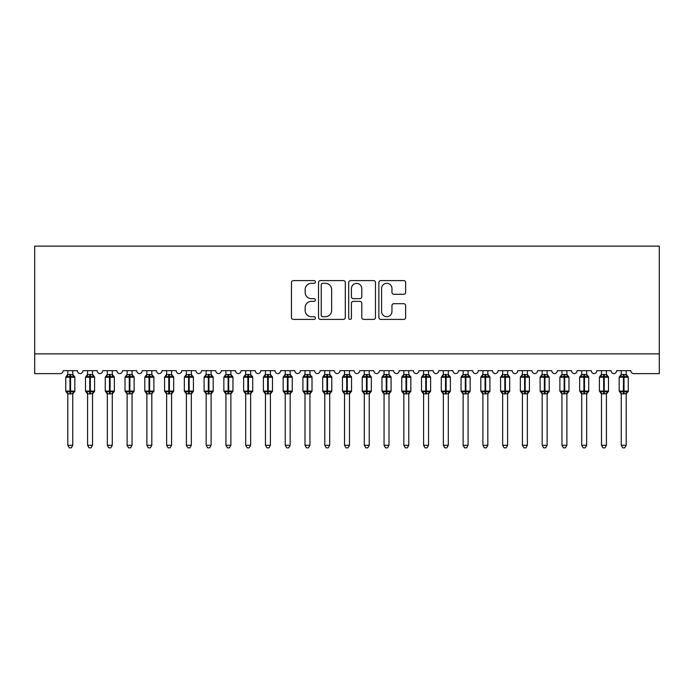 <?xml version="1.0" encoding="UTF-8"?>
<svg xmlns="http://www.w3.org/2000/svg" width="694" height="694" viewBox="0 0 694 694"><rect width="100%" height="100%" fill="white"/><g stroke="black" fill="none" stroke-linecap="round" stroke-linejoin="round"><path stroke-width="1.04" d="M315.38 281.964A1.362 1.362 0 0 0 314.018 280.602L293.406 280.602A1.943 1.943 0 0 0 291.463 282.545L291.463 317.47A1.943 1.943 0 0 0 293.406 319.405L314.018 319.405A1.362 1.362 0 0 0 315.38 318.052A1.362 1.362 0 0 0 314.018 316.69L311.346 316.69A6.211 6.211 0 0 1 305.143 310.487L305.143 307.572A6.211 6.211 0 0 1 311.346 301.361L314.018 301.361A1.362 1.362 0 0 0 315.38 300.008A1.362 1.362 0 0 0 314.018 298.646L311.346 298.646A6.211 6.211 0 0 1 305.143 292.443L305.143 289.528A6.211 6.211 0 0 1 311.346 283.326L314.018 283.326A1.362 1.362 0 0 0 315.38 281.964M403.7 294.282A1.943 1.943 0 0 0 405.643 292.348L405.643 282.545A1.943 1.943 0 0 0 403.7 280.602L380.806 280.602A1.943 1.943 0 0 0 378.863 282.545L378.863 317.47A1.943 1.943 0 0 0 380.806 319.405L403.7 319.405A1.943 1.943 0 0 0 405.643 317.47L405.643 305.629A1.943 1.943 0 0 0 403.7 303.694L393.906 303.694A1.943 1.943 0 0 0 391.963 305.629L391.963 311.502A5.188 5.188 0 0 1 386.775 316.69A5.188 5.188 0 0 1 381.587 311.502L381.587 288.513A5.188 5.188 0 0 1 386.775 283.326A5.188 5.188 0 0 1 391.963 288.513L391.963 292.348A1.943 1.943 0 0 0 393.906 294.282L403.7 294.282M659.3 353.871L659.3 246.144L34.7 246.144L34.7 373.632L60.196 373.632A2.967 2.967 0 0 0 63.163 370.665L77.398 370.665A2.967 2.967 0 0 0 80.166 373.624A2.967 2.967 0 0 0 82.924 370.665L97.16 370.665A2.967 2.967 0 0 0 99.927 373.624A2.967 2.967 0 0 0 102.695 370.665L116.922 370.665A2.967 2.967 0 0 0 119.689 373.624A2.967 2.967 0 0 0 122.456 370.665L136.692 370.665A2.967 2.967 0 0 0 139.459 373.624A2.967 2.967 0 0 0 142.227 370.665L156.454 370.665A2.967 2.967 0 0 0 159.221 373.624A2.967 2.967 0 0 0 161.988 370.665L176.224 370.665A2.967 2.967 0 0 0 178.991 373.624A2.967 2.967 0 0 0 181.759 370.665L195.986 370.665A2.967 2.967 0 0 0 198.753 373.624A2.967 2.967 0 0 0 201.52 370.665L215.756 370.665A2.967 2.967 0 0 0 218.523 373.624A2.967 2.967 0 0 0 221.291 370.665L235.518 370.665A2.967 2.967 0 0 0 238.285 373.624A2.967 2.967 0 0 0 241.052 370.665L255.288 370.665A2.967 2.967 0 0 0 258.055 373.624A2.967 2.967 0 0 0 260.823 370.665L275.05 370.665A2.967 2.967 0 0 0 277.817 373.624A2.967 2.967 0 0 0 280.584 370.665L294.82 370.665A2.967 2.967 0 0 0 297.587 373.624A2.967 2.967 0 0 0 300.355 370.665L314.582 370.665A2.967 2.967 0 0 0 317.349 373.624A2.967 2.967 0 0 0 320.116 370.665L334.352 370.665A2.967 2.967 0 0 0 337.119 373.624A2.967 2.967 0 0 0 339.887 370.665L354.113 370.665A2.967 2.967 0 0 0 356.881 373.624A2.967 2.967 0 0 0 359.648 370.665L373.884 370.665A2.967 2.967 0 0 0 376.651 373.624A2.967 2.967 0 0 0 379.418 370.665L393.645 370.665A2.967 2.967 0 0 0 396.413 373.624A2.967 2.967 0 0 0 399.18 370.665L413.416 370.665A2.967 2.967 0 0 0 416.183 373.624A2.967 2.967 0 0 0 418.95 370.665L433.177 370.665A2.967 2.967 0 0 0 435.945 373.624A2.967 2.967 0 0 0 438.712 370.665L452.948 370.665A2.967 2.967 0 0 0 455.715 373.624A2.967 2.967 0 0 0 458.482 370.665L472.709 370.665A2.967 2.967 0 0 0 475.477 373.624A2.967 2.967 0 0 0 478.244 370.665L492.48 370.665A2.967 2.967 0 0 0 495.247 373.624A2.967 2.967 0 0 0 498.014 370.665L512.241 370.665A2.967 2.967 0 0 0 515.009 373.624A2.967 2.967 0 0 0 517.776 370.665L532.012 370.665A2.967 2.967 0 0 0 534.779 373.624A2.967 2.967 0 0 0 537.546 370.665L551.773 370.665A2.967 2.967 0 0 0 554.541 373.624A2.967 2.967 0 0 0 557.308 370.665L571.544 370.665A2.967 2.967 0 0 0 574.311 373.624A2.967 2.967 0 0 0 577.078 370.665L591.305 370.665A2.967 2.967 0 0 0 594.073 373.624A2.967 2.967 0 0 0 596.84 370.665L611.076 370.665A2.967 2.967 0 0 0 613.834 373.624A2.967 2.967 0 0 0 616.602 370.665L630.837 370.665A2.967 2.967 0 0 0 633.804 373.632L659.3 373.632L659.3 353.871L34.7 353.871M345.3 282.545A1.943 1.943 0 0 0 343.365 280.602L320.472 280.602A1.943 1.943 0 0 0 318.529 282.545L318.529 317.47A1.943 1.943 0 0 0 320.472 319.405L343.365 319.405A1.943 1.943 0 0 0 345.3 317.47L345.3 282.545M350.635 280.602L373.528 280.602A1.943 1.943 0 0 1 375.471 282.545L375.471 317.47A1.943 1.943 0 0 1 373.528 319.405L363.734 319.405A1.943 1.943 0 0 1 361.791 317.47L361.791 303.304A1.943 1.943 0 0 0 359.856 301.361L353.35 301.361A1.943 1.943 0 0 0 351.416 303.304L351.416 318.052A1.362 1.362 0 0 1 350.054 319.405A1.362 1.362 0 0 1 348.7 318.052L348.7 282.545A1.943 1.943 0 0 1 350.635 280.602M322.606 283.326A1.362 1.362 0 0 0 321.244 284.679L321.244 315.336A1.362 1.362 0 0 0 322.606 316.69L325.417 316.69A6.211 6.211 0 0 0 331.628 310.487L331.628 289.528A6.211 6.211 0 0 0 325.417 283.326L322.606 283.326M361.791 288.609A5.188 5.188 0 0 0 356.603 283.421A5.188 5.188 0 0 0 351.416 288.609L351.416 296.711A1.943 1.943 0 0 0 353.35 298.646L359.856 298.646A1.943 1.943 0 0 0 361.791 296.711L361.791 288.609M67.804 445.288L72.749 445.288L71.265 447.856L69.287 447.856L67.804 445.288L67.804 393.715A2.177 2.073 180 0 0 66.667 391.91L67.092 391.269L69.981 391.963L69.981 391.078L70.571 391.078L70.571 376.356L73.469 377.05L74.18 376.313A0.989 0.989 0 0 1 74.822 377.241L65.73 377.241L65.73 391.078L69.981 391.078L69.981 376.356L67.092 377.05L66.667 376.408A2.177 2.073 0 0 0 67.804 374.587L72.749 374.691L72.749 370.665M72.749 445.288L72.749 393.628L69.981 393.923L69.981 391.963L70.571 391.963L70.571 391.078L74.822 391.078A0.989 0.989 0 0 1 74.18 392.006L72.749 394.045M72.749 393.732L72.749 393.732A2.177 2.073 180 0 1 73.894 391.91L73.469 391.269L70.571 391.963L70.571 393.923M69.981 393.923L67.804 393.732M67.804 370.665L67.804 374.604M67.092 377.05L67.379 376.209M73.469 377.05L72.749 374.691M72.749 393.628L73.469 391.269M67.804 393.628L67.092 391.269M87.574 445.288L92.519 445.288L91.035 447.856L89.058 447.856L87.574 445.288L87.574 393.715A2.177 2.073 180 0 0 86.429 391.91L86.854 391.269L89.752 391.963L89.752 391.078L90.341 391.078L90.341 376.356L93.23 377.05L93.942 376.313A0.989 0.989 0 0 1 94.592 377.241L85.501 377.241L85.501 391.078L89.752 391.078L89.752 376.356L86.854 377.05L86.429 376.408A2.177 2.073 0 0 0 87.574 374.587L92.519 374.691L92.519 370.665M92.519 445.288L92.519 393.628L89.752 393.923L89.752 391.963L90.341 391.963L90.341 391.078L94.592 391.078A0.989 0.989 0 0 1 93.942 392.006L92.519 394.045M92.519 393.732L92.519 393.732A2.177 2.073 180 0 1 93.655 391.91L93.23 391.269L90.341 391.963L90.341 393.923M89.752 393.923L87.574 393.732M87.574 370.665L87.574 374.604M86.854 377.05L87.149 376.209M93.23 377.05L92.519 374.691M92.519 393.628L93.23 391.269M87.574 393.628L86.854 391.269M107.336 445.288L112.281 445.288L110.797 447.856L108.819 447.856L107.336 445.288L107.336 393.715A2.177 2.073 180 0 0 106.199 391.91L106.624 391.269L109.513 391.963L109.513 391.078L110.103 391.078L110.103 376.356L113.001 377.05L113.712 376.313A0.989 0.989 0 0 1 114.354 377.241L105.262 377.241L105.262 391.078L109.513 391.078L109.513 376.356L106.624 377.05L106.199 376.408A2.177 2.073 0 0 0 107.336 374.587L112.281 374.691L112.281 370.665M112.281 445.288L112.281 393.628L109.513 393.923L109.513 391.963L110.103 391.963L110.103 391.078L114.354 391.078A0.989 0.989 0 0 1 113.712 392.006L112.281 394.045M112.281 393.732L112.281 393.732A2.177 2.073 180 0 1 113.426 391.91L113.001 391.269L110.103 391.963L110.103 393.923M109.513 393.923L107.336 393.732M107.336 370.665L107.336 374.604M106.624 377.05L106.911 376.209M113.001 377.05L112.281 374.691M112.281 393.628L113.001 391.269M107.336 393.628L106.624 391.269M127.106 445.288L132.051 445.288L130.567 447.856L128.59 447.856L127.106 445.288L127.106 393.715A2.177 2.073 180 0 0 125.961 391.91L126.386 391.269L129.284 391.963L129.284 391.078L129.873 391.078L129.873 376.356L132.762 377.05L133.474 376.313A0.989 0.989 0 0 1 134.124 377.241L125.033 377.241L125.033 391.078L129.284 391.078L129.284 376.356L126.386 377.05L125.961 376.408A2.177 2.073 0 0 0 127.106 374.587L132.051 374.691L132.051 370.665M132.051 445.288L132.051 393.628L129.284 393.923L129.284 391.963L129.873 391.963L129.873 391.078L134.124 391.078A0.989 0.989 0 0 1 133.474 392.006L132.051 394.045M132.051 393.732L132.051 393.732A2.177 2.073 180 0 1 133.187 391.91L132.762 391.269L129.873 391.963L129.873 393.923M129.284 393.923L127.106 393.732M127.106 370.665L127.106 374.604M126.386 377.05L126.681 376.209M132.762 377.05L132.051 374.691M132.051 393.628L132.762 391.269M127.106 393.628L126.386 391.269M146.868 445.288L151.812 445.288L150.329 447.856L148.351 447.856L146.868 445.288L146.868 393.715A2.177 2.073 180 0 0 145.731 391.91L146.156 391.269L149.045 391.963L149.045 391.078L149.635 391.078L149.635 376.356L152.533 377.05L153.235 376.313A0.989 0.989 0 0 1 153.886 377.241L144.794 377.241L144.794 391.078L149.045 391.078L149.045 376.356L146.156 377.05L145.731 376.408A2.177 2.073 0 0 0 146.868 374.587L151.812 374.691L151.812 370.665M151.812 445.288L151.812 393.628L149.045 393.923L149.045 391.963L149.635 391.963L149.635 391.078L153.886 391.078A0.989 0.989 0 0 1 153.235 392.006L151.812 394.045M151.812 393.732L151.812 393.732A2.177 2.073 180 0 1 152.958 391.91L152.533 391.269L149.635 391.963L149.635 393.923M149.045 393.923L146.868 393.732M146.868 370.665L146.868 374.604M146.156 377.05L146.443 376.209M152.533 377.05L151.812 374.691M151.812 393.628L152.533 391.269M146.868 393.628L146.156 391.269M166.638 445.288L171.574 445.288L170.091 447.856L168.122 447.856L166.638 445.288L166.638 393.715A2.177 2.073 180 0 0 165.493 391.91L165.918 391.269L168.807 391.963L168.807 391.078L169.405 391.078L169.405 376.356L172.294 377.05L173.006 376.313A0.989 0.989 0 0 1 173.656 377.241L164.565 377.241L164.565 391.078L168.807 391.078L168.807 376.356L165.918 377.05L165.493 376.408A2.177 2.073 0 0 0 166.638 374.587L171.583 374.691L171.574 370.665M171.574 445.288L171.583 393.628L168.807 393.923L168.807 391.963L169.405 391.963L169.405 391.078L173.656 391.078A0.989 0.989 0 0 1 173.006 392.006L171.574 394.045M171.574 393.732L171.574 393.732A2.177 2.073 180 0 1 172.719 391.91L172.294 391.269L169.405 391.963L169.405 393.923M168.807 393.923L166.638 393.732M166.638 370.665L166.638 374.604M165.918 377.05L166.213 376.209M172.294 377.05L171.583 374.691M171.583 393.628L172.294 391.269M166.638 393.628L165.918 391.269M186.4 445.288L191.344 445.288L189.861 447.856L187.883 447.856L186.4 445.288L186.4 393.715A2.177 2.073 180 0 0 185.263 391.91L185.688 391.269L188.577 391.963L188.577 391.078L189.167 391.078L189.167 376.356L192.065 377.05L192.767 376.313A0.989 0.989 0 0 1 193.418 377.241L184.326 377.241L184.326 391.078L188.577 391.078L188.577 376.356L185.688 377.05L185.263 376.408A2.177 2.073 0 0 0 186.4 374.587L191.344 374.691L191.344 370.665M191.344 445.288L191.344 393.628L188.577 393.923L188.577 391.963L189.167 391.963L189.167 391.078L193.418 391.078A0.989 0.989 0 0 1 192.767 392.006L191.344 394.045M191.344 393.732L191.344 393.732A2.177 2.073 180 0 1 192.49 391.91L192.065 391.269L189.167 391.963L189.167 393.923M188.577 393.923L186.4 393.732M186.4 370.665L186.4 374.604M185.688 377.05L185.975 376.209M192.065 377.05L191.344 374.691M191.344 393.628L192.065 391.269M186.4 393.628L185.688 391.269M206.17 445.288L211.106 445.288L209.623 447.856L207.653 447.856L206.17 445.288L206.17 393.715A2.177 2.073 180 0 0 205.025 391.91L205.45 391.269L208.339 391.963L208.339 391.078L208.937 391.078L208.937 376.356L211.826 377.05L212.538 376.313A0.989 0.989 0 0 1 213.188 377.241L204.097 377.241L204.097 391.078L208.339 391.078L208.339 376.356L205.45 377.05L205.025 376.408A2.177 2.073 0 0 0 206.17 374.587L211.115 374.691L211.106 370.665M211.106 445.288L211.115 393.628L208.339 393.923L208.339 391.963L208.937 391.963L208.937 391.078L213.188 391.078A0.989 0.989 0 0 1 212.538 392.006L211.106 394.045M211.106 393.732L211.106 393.732A2.177 2.073 180 0 1 212.251 391.91L211.826 391.269L208.937 391.963L208.937 393.923M208.339 393.923L206.17 393.732M206.17 370.665L206.17 374.604M205.45 377.05L205.745 376.209M211.826 377.05L211.115 374.691M211.115 393.628L211.826 391.269M206.17 393.628L205.45 391.269M225.932 445.288L230.876 445.288L229.393 447.856L227.415 447.856L225.932 445.288L225.932 393.715A2.177 2.073 180 0 0 224.795 391.91L225.22 391.269L228.109 391.963L228.109 391.078L228.699 391.078L228.699 376.356L231.596 377.05L232.299 376.313A0.989 0.989 0 0 1 232.95 377.241L223.858 377.241L223.858 391.078L228.109 391.078L228.109 376.356L225.22 377.05L224.795 376.408A2.177 2.073 0 0 0 225.932 374.587L230.876 374.691L230.876 370.665M230.876 445.288L230.876 393.628L228.109 393.923L228.109 391.963L228.699 391.963L228.699 391.078L232.95 391.078A0.989 0.989 0 0 1 232.299 392.006L230.876 394.045M230.876 393.732L230.876 393.732A2.177 2.073 180 0 1 232.022 391.91L231.596 391.269L228.699 391.963L228.699 393.923M228.109 393.923L225.932 393.732M225.932 370.665L225.932 374.604M225.22 377.05L225.507 376.209M231.596 377.05L230.876 374.691M230.876 393.628L231.596 391.269M225.932 393.628L225.22 391.269M245.702 445.288L250.638 445.288L249.155 447.856L247.185 447.856L245.702 445.288L245.702 393.715A2.177 2.073 180 0 0 244.557 391.91L244.982 391.269L247.871 391.963L247.871 391.078L248.469 391.078L248.469 376.356L251.358 377.05L252.069 376.313A0.989 0.989 0 0 1 252.72 377.241L243.629 377.241L243.629 391.078L247.871 391.078L247.871 376.356L244.982 377.05L244.557 376.408A2.177 2.073 0 0 0 245.702 374.587L250.647 374.691L250.638 370.665M250.638 445.288L250.647 393.628L247.871 393.923L247.871 391.963L248.469 391.963L248.469 391.078L252.72 391.078A0.989 0.989 0 0 1 252.069 392.006L250.638 394.045M250.638 393.732L250.638 393.732A2.177 2.073 180 0 1 251.783 391.91L251.358 391.269L248.469 391.963L248.469 393.923M247.871 393.923L245.702 393.732M245.702 370.665L245.702 374.604M244.982 377.05L245.277 376.209M251.358 377.05L250.647 374.691M250.647 393.628L251.358 391.269M245.702 393.628L244.982 391.269M265.464 445.288L270.408 445.288L268.925 447.856L266.947 447.856L265.464 445.288L265.464 393.715A2.177 2.073 180 0 0 264.327 391.91L264.752 391.269L267.641 391.963L267.641 391.078L268.231 391.078L268.231 376.356L271.128 377.05L271.831 376.313A0.989 0.989 0 0 1 272.482 377.241L263.39 377.241L263.39 391.078L267.641 391.078L267.641 376.356L264.752 377.05L264.327 376.408A2.177 2.073 0 0 0 265.464 374.587L270.408 374.691L270.408 370.665M270.408 445.288L270.408 393.628L267.641 393.923L267.641 391.963L268.231 391.963L268.231 391.078L272.482 391.078A0.989 0.989 0 0 1 271.831 392.006L270.408 394.045M270.408 393.732L270.408 393.732A2.177 2.073 180 0 1 271.554 391.91L271.128 391.269L268.231 391.963L268.231 393.923M267.641 393.923L265.464 393.732M265.464 370.665L265.464 374.604M264.752 377.05L265.039 376.209M271.128 377.05L270.408 374.691M270.408 393.628L271.128 391.269M265.464 393.628L264.752 391.269M285.234 445.288L290.17 445.288L288.687 447.856L286.717 447.856L285.234 445.288L285.234 393.715A2.177 2.073 180 0 0 284.089 391.91L284.514 391.269L287.403 391.963L287.403 391.078L288.001 391.078L288.001 376.356L290.89 377.05L291.601 376.313A0.989 0.989 0 0 1 292.252 377.241L283.161 377.241L283.161 391.078L287.403 391.078L287.403 376.356L284.514 377.05L284.089 376.408A2.177 2.073 0 0 0 285.234 374.587L290.179 374.691L290.17 370.665M290.17 445.288L290.179 393.628L287.403 393.923L287.403 391.963L288.001 391.963L288.001 391.078L292.252 391.078A0.989 0.989 0 0 1 291.601 392.006L290.17 394.045M290.17 393.732L290.17 393.732A2.177 2.073 180 0 1 291.315 391.91L290.89 391.269L288.001 391.963L288.001 393.923M287.403 393.923L285.234 393.732M285.234 370.665L285.234 374.604M284.514 377.05L284.809 376.209M290.89 377.05L290.179 374.691M290.179 393.628L290.89 391.269M285.234 393.628L284.514 391.269M304.996 445.288L309.94 445.288L308.457 447.856L306.479 447.856L304.996 445.288L304.996 393.715A2.177 2.073 180 0 0 303.859 391.91L304.284 391.269L307.173 391.963L307.173 391.078L307.763 391.078L307.763 376.356L310.66 377.05L311.363 376.313A0.989 0.989 0 0 1 312.014 377.241L302.922 377.241L302.922 391.078L307.173 391.078L307.173 376.356L304.284 377.05L303.859 376.408A2.177 2.073 0 0 0 304.996 374.587L309.94 374.691L309.94 370.665M309.94 445.288L309.94 393.628L307.173 393.923L307.173 391.963L307.763 391.963L307.763 391.078L312.014 391.078A0.989 0.989 0 0 1 311.363 392.006L309.94 394.045M309.94 393.732L309.94 393.732A2.177 2.073 180 0 1 311.077 391.91L310.66 391.269L307.763 391.963L307.763 393.923M307.173 393.923L304.996 393.732M304.996 370.665L304.996 374.604M304.284 377.05L304.571 376.209M310.66 377.05L309.94 374.691M309.94 393.628L310.66 391.269M304.996 393.628L304.284 391.269M324.766 445.288L329.702 445.288L328.219 447.856L326.249 447.856L324.766 445.288L324.766 393.715A2.177 2.073 180 0 0 323.621 391.91L324.046 391.269L326.935 391.963L326.935 391.078L327.533 391.078L327.533 376.356L330.422 377.05L331.133 376.313A0.989 0.989 0 0 1 331.784 377.241L322.684 377.241L322.684 391.078L326.935 391.078L326.935 376.356L324.046 377.05L323.621 376.408A2.177 2.073 0 0 0 324.766 374.587L329.711 374.691L329.702 370.665M329.702 445.288L329.711 393.628L326.935 393.923L326.935 391.963L327.533 391.963L327.533 391.078L331.784 391.078A0.989 0.989 0 0 1 331.133 392.006L329.702 394.045M329.702 393.732L329.702 393.732A2.177 2.073 180 0 1 330.847 391.91L330.422 391.269L327.533 391.963L327.533 393.923M326.935 393.923L324.766 393.732M324.766 370.665L324.766 374.604M324.046 377.05L324.341 376.209M330.422 377.05L329.711 374.691M329.711 393.628L330.422 391.269M324.766 393.628L324.046 391.269M344.528 445.288L349.472 445.288L347.989 447.856L346.011 447.856L344.528 445.288L344.528 393.715A2.177 2.073 180 0 0 343.391 391.91L343.816 391.269L346.705 391.963L346.705 391.078L347.295 391.078L347.295 376.356L350.184 377.05L350.895 376.313A0.989 0.989 0 0 1 351.546 377.241L342.454 377.241L342.454 391.078L346.705 391.078L346.705 376.356L343.816 377.05L343.391 376.408A2.177 2.073 0 0 0 344.528 374.587L349.472 374.691L349.472 370.665M349.472 445.288L349.472 393.628L346.705 393.923L346.705 391.963L347.295 391.963L347.295 391.078L351.546 391.078A0.989 0.989 0 0 1 350.895 392.006L349.472 394.045M349.472 393.732L349.472 393.732A2.177 2.073 180 0 1 350.609 391.91L350.184 391.269L347.295 391.963L347.295 393.923M346.705 393.923L344.528 393.732M344.528 370.665L344.528 374.604M343.816 377.05L344.103 376.209M350.184 377.05L349.472 374.691M349.472 393.628L350.184 391.269M344.528 393.628L343.816 391.269M364.298 445.288L369.234 445.288L367.751 447.856L365.781 447.856L364.298 445.288L364.298 393.715A2.177 2.073 180 0 0 363.153 391.91L363.578 391.269L366.467 391.963L366.467 391.078L367.065 391.078L367.065 376.356L369.954 377.05L370.665 376.313A0.989 0.989 0 0 1 371.316 377.241L362.216 377.241L362.216 391.078L366.467 391.078L366.467 376.356L363.578 377.05L363.153 376.408A2.177 2.073 0 0 0 364.298 374.587L369.234 374.691L369.234 370.665M369.234 445.288L369.234 393.628L366.467 393.923L366.467 391.963L367.065 391.963L367.065 391.078L371.316 391.078A0.989 0.989 0 0 1 370.665 392.006L369.234 394.045M369.234 393.732L369.234 393.732A2.177 2.073 180 0 1 370.379 391.91L369.954 391.269L367.065 391.963L367.065 393.923M366.467 393.923L364.298 393.732M364.298 370.665L364.298 374.604M363.578 377.05L363.873 376.209M369.954 377.05L369.234 374.691M369.234 393.628L369.954 391.269M364.289 393.628L363.578 391.269M384.06 445.288L389.004 445.288L387.521 447.856L385.543 447.856L384.06 445.288L384.06 393.715A2.177 2.073 180 0 0 382.923 391.91L383.34 391.269L386.237 391.963L386.237 391.078L386.827 391.078L386.827 376.356L389.716 377.05L390.427 376.313A0.989 0.989 0 0 1 391.078 377.241L381.986 377.241L381.986 391.078L386.237 391.078L386.237 376.356L383.34 377.05L382.923 376.408A2.177 2.073 0 0 0 384.06 374.587L389.004 374.691L389.004 370.665M389.004 445.288L389.004 393.628L386.237 393.923L386.237 391.963L386.827 391.963L386.827 391.078L391.078 391.078A0.989 0.989 0 0 1 390.427 392.006L389.004 394.045M389.004 393.732L389.004 393.732A2.177 2.073 180 0 1 390.141 391.91L389.716 391.269L386.827 391.963L386.827 393.923M386.237 393.923L384.06 393.732M384.06 370.665L384.06 374.604M383.34 377.05L383.635 376.209M389.716 377.05L389.004 374.691M389.004 393.628L389.716 391.269M384.06 393.628L383.34 391.269M403.83 445.288L408.766 445.288L407.283 447.856L405.313 447.856L403.83 445.288L403.83 393.715A2.177 2.073 180 0 0 402.685 391.91L403.11 391.269L405.999 391.963L405.999 391.078L406.597 391.078L406.597 376.356L409.486 377.05L410.197 376.313A0.989 0.989 0 0 1 410.839 377.241L401.748 377.241L401.748 391.078L405.999 391.078L405.999 376.356L403.11 377.05L402.685 376.408A2.177 2.073 0 0 0 403.83 374.587L408.766 374.691L408.766 370.665M408.766 445.288L408.766 393.628L405.999 393.923L405.999 391.963L406.597 391.963L406.597 391.078L410.839 391.078A0.989 0.989 0 0 1 410.197 392.006L408.766 394.045M408.766 393.732L408.766 393.732A2.177 2.073 180 0 1 409.911 391.91L409.486 391.269L406.597 391.963L406.597 393.923M405.999 393.923L403.83 393.732M403.83 370.665L403.83 374.604M403.11 377.05L403.396 376.209M409.486 377.05L408.766 374.691M408.766 393.628L409.486 391.269M403.821 393.628L403.11 391.269M423.592 445.288L428.536 445.288L427.053 447.856L425.075 447.856L423.592 445.288L423.592 393.715A2.177 2.073 180 0 0 422.446 391.91L422.872 391.269L425.769 391.963L425.769 391.078L426.359 391.078L426.359 376.356L429.248 377.05L429.959 376.313A0.989 0.989 0 0 1 430.61 377.241L421.518 377.241L421.518 391.078L425.769 391.078L425.769 376.356L422.872 377.05L422.446 376.408A2.177 2.073 0 0 0 423.592 374.587L428.536 374.691L428.536 370.665M428.536 445.288L428.536 393.628L425.769 393.923L425.769 391.963L426.359 391.963L426.359 391.078L430.61 391.078A0.989 0.989 0 0 1 429.959 392.006L428.536 394.045M428.536 393.732L428.536 393.732A2.177 2.073 180 0 1 429.673 391.91L429.248 391.269L426.359 391.963L426.359 393.923M425.769 393.923L423.592 393.732M423.592 370.665L423.592 374.604M422.872 377.05L423.167 376.209M429.248 377.05L428.536 374.691M428.536 393.628L429.248 391.269M423.592 393.628L422.872 391.269M443.362 445.288L448.298 445.288L446.815 447.856L444.845 447.856L443.362 445.288L443.362 393.715A2.177 2.073 180 0 0 442.217 391.91L442.642 391.269L445.531 391.963L445.531 391.078L446.129 391.078L446.129 376.356L449.018 377.05L449.729 376.313A0.989 0.989 0 0 1 450.371 377.241L441.28 377.241L441.28 391.078L445.531 391.078L445.531 376.356L442.642 377.05L442.217 376.408A2.177 2.073 0 0 0 443.362 374.587L448.298 374.691L448.298 370.665M448.298 445.288L448.298 393.628L445.531 393.923L445.531 391.963L446.129 391.963L446.129 391.078L450.371 391.078A0.989 0.989 0 0 1 449.729 392.006L448.298 394.045M448.298 393.732L448.298 393.732A2.177 2.073 180 0 1 449.443 391.91L449.018 391.269L446.129 391.963L446.129 393.923M445.531 393.923L443.362 393.732M443.362 370.665L443.362 374.604M442.642 377.05L442.928 376.209M449.018 377.05L448.298 374.691M448.298 393.628L449.018 391.269M443.353 393.628L442.642 391.269M463.124 445.288L468.068 445.288L466.585 447.856L464.607 447.856L463.124 445.288L463.124 393.715A2.177 2.073 180 0 0 461.978 391.91L462.404 391.269L465.301 391.963L465.301 391.078L465.891 391.078L465.891 376.356L468.78 377.05L469.491 376.313A0.989 0.989 0 0 1 470.142 377.241L461.05 377.241L461.05 391.078L465.301 391.078L465.301 376.356L462.404 377.05L461.978 376.408A2.177 2.073 0 0 0 463.124 374.587L468.068 374.691L468.068 370.665M468.068 445.288L468.068 393.628L465.301 393.923L465.301 391.963L465.891 391.963L465.891 391.078L470.142 391.078A0.989 0.989 0 0 1 469.491 392.006L468.068 394.045M468.068 393.732L468.068 393.732A2.177 2.073 180 0 1 469.205 391.91L468.78 391.269L465.891 391.963L465.891 393.923M465.301 393.923L463.124 393.732M463.124 370.665L463.124 374.604M462.404 377.05L462.698 376.209M468.78 377.05L468.068 374.691M468.068 393.628L468.78 391.269M463.124 393.628L462.404 391.269M482.894 445.288L487.83 445.288L486.347 447.856L484.377 447.856L482.894 445.288L482.894 393.715A2.177 2.073 180 0 0 481.749 391.91L482.174 391.269L485.063 391.963L485.063 391.078L485.661 391.078L485.661 376.356L488.55 377.05L489.261 376.313A0.989 0.989 0 0 1 489.903 377.241L480.812 377.241L480.812 391.078L485.063 391.078L485.063 376.356L482.174 377.05L481.749 376.408A2.177 2.073 0 0 0 482.894 374.587L487.83 374.691L487.83 370.665M487.83 445.288L487.83 393.628L485.063 393.923L485.063 391.963L485.661 391.963L485.661 391.078L489.903 391.078A0.989 0.989 0 0 1 489.261 392.006L487.83 394.045M487.83 393.732L487.83 393.732A2.177 2.073 180 0 1 488.975 391.91L488.55 391.269L485.661 391.963L485.661 393.923M485.063 393.923L482.894 393.732M482.894 370.665L482.894 374.604M482.174 377.05L482.46 376.209M488.55 377.05L487.83 374.691M487.83 393.628L488.55 391.269M482.885 393.628L482.174 391.269M502.656 445.288L507.6 445.288L506.117 447.856L504.139 447.856L502.656 445.288L502.656 393.715A2.177 2.073 180 0 0 501.51 391.91L501.936 391.269L504.833 391.963L504.833 391.078L505.423 391.078L505.423 376.356L508.312 377.05L509.023 376.313A0.989 0.989 0 0 1 509.674 377.241L500.582 377.241L500.582 391.078L504.833 391.078L504.833 376.356L501.936 377.05L501.51 376.408A2.177 2.073 0 0 0 502.656 374.587L507.6 374.691L507.6 370.665M507.6 445.288L507.6 393.628L504.833 393.923L504.833 391.963L505.423 391.963L505.423 391.078L509.674 391.078A0.989 0.989 0 0 1 509.023 392.006L507.6 394.045M507.6 393.732L507.6 393.732A2.177 2.073 180 0 1 508.737 391.91L508.312 391.269L505.423 391.963L505.423 393.923M504.833 393.923L502.656 393.732M502.656 370.665L502.656 374.604M501.936 377.05L502.23 376.209M508.312 377.05L507.6 374.691M507.6 393.628L508.312 391.269M502.656 393.628L501.936 391.269M522.426 445.288L527.362 445.288L525.879 447.856L523.909 447.856L522.426 445.288L522.426 393.715A2.177 2.073 180 0 0 521.281 391.91L521.706 391.269L524.595 391.963L524.595 391.078L525.193 391.078L525.193 376.356L528.082 377.05L528.793 376.313A0.989 0.989 0 0 1 529.435 377.241L520.344 377.241L520.344 391.078L524.595 391.078L524.595 376.356L521.706 377.05L521.281 376.408A2.177 2.073 0 0 0 522.426 374.587L527.362 374.691L527.362 370.665M527.362 445.288L527.362 393.628L524.595 393.923L524.595 391.963L525.193 391.963L525.193 391.078L529.435 391.078A0.989 0.989 0 0 1 528.793 392.006L527.362 394.045M527.362 393.732L527.362 393.732A2.177 2.073 180 0 1 528.507 391.91L528.082 391.269L525.193 391.963L525.193 393.923M524.595 393.923L522.426 393.732M522.426 370.665L522.426 374.604M521.706 377.05L521.992 376.209M528.082 377.05L527.362 374.691M527.362 393.628L528.082 391.269M522.417 393.628L521.706 391.269M542.188 445.288L547.132 445.288L545.649 447.856L543.671 447.856L542.188 445.288L542.188 393.715A2.177 2.073 180 0 0 541.042 391.91L541.467 391.269L544.365 391.963L544.365 391.078L544.955 391.078L544.955 376.356L547.844 377.05L548.555 376.313A0.989 0.989 0 0 1 549.206 377.241L540.114 377.241L540.114 391.078L544.365 391.078L544.365 376.356L541.467 377.05L541.042 376.408A2.177 2.073 0 0 0 542.188 374.587L547.132 374.691L547.132 370.665M547.132 445.288L547.132 393.628L544.365 393.923L544.365 391.963L544.955 391.963L544.955 391.078L549.206 391.078A0.989 0.989 0 0 1 548.555 392.006L547.132 394.045M547.132 393.732L547.132 393.732A2.177 2.073 180 0 1 548.269 391.91L547.844 391.269L544.955 391.963L544.955 393.923M544.365 393.923L542.188 393.732M542.188 370.665L542.188 374.604M541.467 377.05L541.762 376.209M547.844 377.05L547.132 374.691M547.132 393.628L547.844 391.269M542.188 393.628L541.467 391.269M561.949 445.288L566.894 445.288L565.41 447.856L563.433 447.856L561.949 445.288L561.949 393.715A2.177 2.073 180 0 0 560.813 391.91L561.238 391.269L564.127 391.963L564.127 391.078L564.716 391.078L564.716 376.356L567.614 377.05L568.325 376.313A0.989 0.989 0 0 1 568.967 377.241L559.876 377.241L559.876 391.078L564.127 391.078L564.127 376.356L561.238 377.05L560.813 376.408A2.177 2.073 0 0 0 561.949 374.587L566.894 374.691L566.894 370.665M566.894 445.288L566.894 393.628L564.127 393.923L564.127 391.963L564.716 391.963L564.716 391.078L568.967 391.078A0.989 0.989 0 0 1 568.325 392.006L566.894 394.045M566.894 393.732L566.894 393.732A2.177 2.073 180 0 1 568.039 391.91L567.614 391.269L564.716 391.963L564.716 393.923M564.127 393.923L561.949 393.732M561.949 370.665L561.949 374.604M561.238 377.05L561.524 376.209M567.614 377.05L566.894 374.691M566.894 393.628L567.614 391.269M561.949 393.628L561.238 391.269M581.719 445.288L586.664 445.288L585.181 447.856L583.203 447.856L581.719 445.288L581.719 393.715A2.177 2.073 180 0 0 580.574 391.91L580.999 391.269L583.897 391.963L583.897 391.078L584.487 391.078L584.487 376.356L587.376 377.05L588.087 376.313A0.989 0.989 0 0 1 588.738 377.241L579.646 377.241L579.646 391.078L583.897 391.078L583.897 376.356L580.999 377.05L580.574 376.408A2.177 2.073 0 0 0 581.719 374.587L586.664 374.691L586.664 370.665M586.664 445.288L586.664 393.628L583.897 393.923L583.897 391.963L584.487 391.963L584.487 391.078L588.738 391.078A0.989 0.989 0 0 1 588.087 392.006L586.664 394.045M586.664 393.732L586.664 393.732A2.177 2.073 180 0 1 587.801 391.91L587.376 391.269L584.487 391.963L584.487 393.923M583.897 393.923L581.719 393.732M581.719 370.665L581.719 374.604M580.999 377.05L581.294 376.209M587.376 377.05L586.664 374.691M586.664 393.628L587.376 391.269M581.719 393.628L580.999 391.269M601.481 445.288L606.426 445.288L604.942 447.856L602.965 447.856L601.481 445.288L601.481 393.715A2.177 2.073 180 0 0 600.345 391.91L600.77 391.269L603.659 391.963L603.659 391.078L604.248 391.078L604.248 376.356L607.146 377.05L607.857 376.313A0.989 0.989 0 0 1 608.499 377.241L599.408 377.241L599.408 391.078L603.659 391.078L603.659 376.356L600.77 377.05L600.345 376.408A2.177 2.073 0 0 0 601.481 374.587L606.426 374.691L606.426 370.665M606.426 445.288L606.426 393.628L603.659 393.923L603.659 391.963L604.248 391.963L604.248 391.078L608.499 391.078A0.989 0.989 0 0 1 607.857 392.006L606.426 394.045M606.426 393.732L606.426 393.732A2.177 2.073 180 0 1 607.571 391.91L607.146 391.269L604.248 391.963L604.248 393.923M603.659 393.923L601.481 393.732M601.481 370.665L601.481 374.604M600.77 377.05L601.056 376.209M607.146 377.05L606.426 374.691M606.426 393.628L607.146 391.269M601.481 393.628L600.77 391.269M621.251 445.288L626.196 445.288L624.713 447.856L622.735 447.856L621.251 445.288L621.251 393.715A2.177 2.073 180 0 0 620.106 391.91L620.531 391.269L623.429 391.963L623.429 391.078L624.019 391.078L624.019 376.356L626.908 377.05L627.619 376.313A0.989 0.989 0 0 1 628.27 377.241L619.178 377.241L619.178 391.078L623.429 391.078L623.429 376.356L620.531 377.05L620.106 376.408A2.177 2.073 0 0 0 621.251 374.587L626.196 374.691L626.196 370.665M626.196 445.288L626.196 393.628L623.429 393.923L623.429 391.963L624.019 391.963L624.019 391.078L628.27 391.078A0.989 0.989 0 0 1 627.619 392.006L626.196 394.045M626.196 393.732L626.196 393.732A2.177 2.073 180 0 1 627.333 391.91L626.908 391.269L624.019 391.963L624.019 393.923M623.429 393.923L621.251 393.732M621.251 370.665L621.251 374.604M620.531 377.05L620.826 376.209M626.908 377.05L626.196 374.691M626.196 393.628L626.908 391.269M621.251 393.628L620.531 391.269M70.571 374.396L70.571 376.356L69.981 376.356L69.981 374.396M73.894 376.408A2.177 2.073 0 0 1 72.749 374.587M90.341 374.396L90.341 376.356L89.752 376.356L89.752 374.396M93.655 376.408A2.177 2.073 0 0 1 92.519 374.587M110.103 374.396L110.103 376.356L109.513 376.356L109.513 374.396M113.426 376.408A2.177 2.073 0 0 1 112.281 374.587M129.873 374.396L129.873 376.356L129.284 376.356L129.284 374.396M133.187 376.408A2.177 2.073 0 0 1 132.051 374.587M149.635 374.396L149.635 376.356L149.045 376.356L149.045 374.396M152.958 376.408A2.177 2.073 0 0 1 151.812 374.587M169.405 374.396L169.405 376.356L168.807 376.356L168.807 374.396M172.719 376.408A2.177 2.073 0 0 1 171.574 374.587M189.167 374.396L189.167 376.356L188.577 376.356L188.577 374.396M192.49 376.408A2.177 2.073 0 0 1 191.344 374.587M208.937 374.396L208.937 376.356L208.339 376.356L208.339 374.396M212.251 376.408A2.177 2.073 0 0 1 211.106 374.587M228.699 374.396L228.699 376.356L228.109 376.356L228.109 374.396M232.022 376.408A2.177 2.073 0 0 1 230.876 374.587M248.469 374.396L248.469 376.356L247.871 376.356L247.871 374.396M251.783 376.408A2.177 2.073 0 0 1 250.638 374.587M268.231 374.396L268.231 376.356L267.641 376.356L267.641 374.396M271.554 376.408A2.177 2.073 0 0 1 270.408 374.587M288.001 374.396L288.001 376.356L287.403 376.356L287.403 374.396M291.315 376.408A2.177 2.073 0 0 1 290.17 374.587M307.763 374.396L307.763 376.356L307.173 376.356L307.173 374.396M311.077 376.408A2.177 2.073 0 0 1 309.94 374.587M327.533 374.396L327.533 376.356L326.935 376.356L326.935 374.396M330.847 376.408A2.177 2.073 0 0 1 329.702 374.587M347.295 374.396L347.295 376.356L346.705 376.356L346.705 374.396M350.609 376.408A2.177 2.073 0 0 1 349.472 374.587M367.065 374.396L367.065 376.356L366.467 376.356L366.467 374.396M370.379 376.408A2.177 2.073 0 0 1 369.234 374.587M386.827 374.396L386.827 376.356L386.237 376.356L386.237 374.396M390.141 376.408A2.177 2.073 0 0 1 389.004 374.587M406.597 374.396L406.597 376.356L405.999 376.356L405.999 374.396M409.911 376.408A2.177 2.073 0 0 1 408.766 374.587M426.359 374.396L426.359 376.356L425.769 376.356L425.769 374.396M429.673 376.408A2.177 2.073 0 0 1 428.536 374.587M446.129 374.396L446.129 376.356L445.531 376.356L445.531 374.396M449.443 376.408A2.177 2.073 0 0 1 448.298 374.587M465.891 374.396L465.891 376.356L465.301 376.356L465.301 374.396M469.205 376.408A2.177 2.073 0 0 1 468.068 374.587M485.661 374.396L485.661 376.356L485.063 376.356L485.063 374.396M488.975 376.408A2.177 2.073 0 0 1 487.83 374.587M505.423 374.396L505.423 376.356L504.833 376.356L504.833 374.396M508.737 376.408A2.177 2.073 0 0 1 507.6 374.587M525.193 374.396L525.193 376.356L524.595 376.356L524.595 374.396M528.507 376.408A2.177 2.073 0 0 1 527.362 374.587M544.955 374.396L544.955 376.356L544.365 376.356L544.365 374.396M548.269 376.408A2.177 2.073 0 0 1 547.132 374.587M564.716 374.396L564.716 376.356L564.127 376.356L564.127 374.396M568.039 376.408A2.177 2.073 0 0 1 566.894 374.587M584.487 374.396L584.487 376.356L583.897 376.356L583.897 374.396M587.801 376.408A2.177 2.073 0 0 1 586.664 374.587M604.248 374.396L604.248 376.356L603.659 376.356L603.659 374.396M607.571 376.408A2.177 2.073 0 0 1 606.426 374.587M624.019 374.396L624.019 376.356L623.429 376.356L623.429 374.396M627.333 376.408A2.177 2.073 0 0 1 626.196 374.587M74.822 391.078L74.822 377.241M67.804 394.045L65.73 391.078M67.804 374.274L65.73 377.241M74.18 376.313L72.749 374.274M94.592 391.078L94.592 377.241M87.574 394.045L85.501 391.078M87.574 374.274L85.501 377.241M93.942 376.313L92.519 374.274M114.354 391.078L114.354 377.241M107.336 394.045L105.262 391.078M107.336 374.274L105.262 377.241M113.712 376.313L112.281 374.274M134.124 391.078L134.124 377.241M127.106 394.045L125.033 391.078M127.106 374.274L125.033 377.241M133.474 376.313L132.051 374.274M153.886 391.078L153.886 377.241M146.868 394.045L144.794 391.078M146.868 374.274L144.794 377.241M153.235 376.313L151.812 374.274M173.656 391.078L173.656 377.241M166.638 394.045L164.565 391.078M166.638 374.274L164.565 377.241M173.006 376.313L171.574 374.274M193.418 391.078L193.418 377.241M186.4 394.045L184.326 391.078M186.4 374.274L184.326 377.241M192.767 376.313L191.344 374.274M213.188 391.078L213.188 377.241M206.17 394.045L204.097 391.078M206.17 374.274L204.097 377.241M212.538 376.313L211.106 374.274M232.95 391.078L232.95 377.241M225.932 394.045L223.858 391.078M225.932 374.274L223.858 377.241M232.299 376.313L230.876 374.274M252.72 391.078L252.72 377.241M245.702 394.045L243.629 391.078M245.702 374.274L243.629 377.241M252.069 376.313L250.638 374.274M272.482 391.078L272.482 377.241M265.464 394.045L263.39 391.078M265.464 374.274L263.39 377.241M271.831 376.313L270.408 374.274M292.252 391.078L292.252 377.241M285.234 394.045L283.161 391.078M285.234 374.274L283.161 377.241M291.601 376.313L290.17 374.274M312.014 391.078L312.014 377.241M304.996 394.045L302.922 391.078M304.996 374.274L302.922 377.241M311.363 376.313L309.94 374.274M331.784 391.078L331.784 377.241M324.766 394.045L322.684 391.078M324.766 374.274L322.684 377.241M331.133 376.313L329.702 374.274M351.546 391.078L351.546 377.241M344.528 394.045L342.454 391.078M344.528 374.274L342.454 377.241M350.895 376.313L349.472 374.274M371.316 391.078L371.316 377.241M364.298 394.045L362.216 391.078M364.298 374.274L362.216 377.241M370.665 376.313L369.234 374.274M391.078 391.078L391.078 377.241M384.06 394.045L381.986 391.078M384.06 374.274L381.986 377.241M390.427 376.313L389.004 374.274M410.839 391.078L410.839 377.241M403.83 394.045L401.748 391.078M403.83 374.274L401.748 377.241M410.197 376.313L408.766 374.274M430.61 391.078L430.61 377.241M423.592 394.045L421.518 391.078M423.592 374.274L421.518 377.241M429.959 376.313L428.536 374.274M450.371 391.078L450.371 377.241M443.362 394.045L441.28 391.078M443.362 374.274L441.28 377.241M449.729 376.313L448.298 374.274M470.142 391.078L470.142 377.241M463.124 394.045L461.05 391.078M463.124 374.274L461.05 377.241M469.491 376.313L468.068 374.274M489.903 391.078L489.903 377.241M482.894 394.045L480.812 391.078M482.894 374.274L480.812 377.241M489.261 376.313L487.83 374.274M509.674 391.078L509.674 377.241M502.656 394.045L500.582 391.078M502.656 374.274L500.582 377.241M509.023 376.313L507.6 374.274M529.435 391.078L529.435 377.241M522.426 394.045L520.344 391.078M522.426 374.274L520.344 377.241M528.793 376.313L527.362 374.274M549.206 391.078L549.206 377.241M542.188 394.045L540.114 391.078M542.188 374.274L540.114 377.241M548.555 376.313L547.132 374.274M568.967 391.078L568.967 377.241M561.949 394.045L559.876 391.078M561.949 374.274L559.876 377.241M568.325 376.313L566.894 374.274M588.738 391.078L588.738 377.241M581.719 394.045L579.646 391.078M581.719 374.274L579.646 377.241M588.087 376.313L586.664 374.274M608.499 391.078L608.499 377.241M601.481 394.045L599.408 391.078M601.481 374.274L599.408 377.241M607.857 376.313L606.426 374.274M628.27 391.078L628.27 377.241M621.251 394.045L619.178 391.078M621.251 374.274L619.178 377.241M627.619 376.313L626.196 374.274"/></g></svg>
